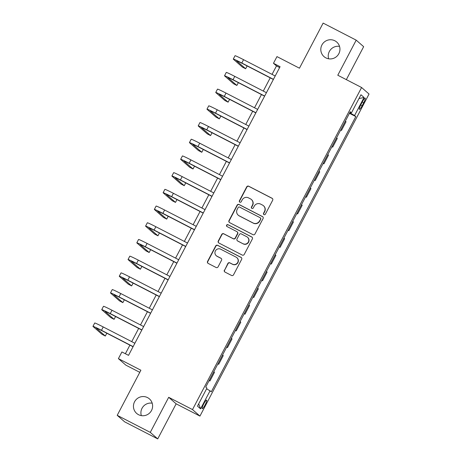 <?xml version="1.0" encoding="UTF-8"?>
<svg xmlns="http://www.w3.org/2000/svg" width="462" height="462" viewBox="0 0 462 462"><rect width="100%" height="100%" fill="white"/><g stroke="black" fill="none" stroke-linecap="round" stroke-linejoin="round"><path stroke-width="0.69" d="M263.975 214.634A1.04 1.022 -48.8 0 0 265.361 214.183L272.678 200.242A1.484 1.461 -48.8 0 0 272.072 198.262L248.7 186.215A1.484 1.461 -48.8 0 0 246.714 186.856L239.397 200.791A1.04 1.022 -48.8 0 0 239.824 202.177A1.04 1.022 -48.8 0 0 241.216 201.727L242.163 199.925A4.747 4.672 -48.8 0 1 248.521 197.869L250.468 198.874A4.747 4.672 -48.8 0 1 252.419 205.215L251.472 207.016A1.04 1.022 -48.8 0 0 251.9 208.402A1.04 1.022 -48.8 0 0 253.292 207.958L254.239 206.15A4.747 4.672 -48.8 0 1 260.597 204.094L262.543 205.099A4.747 4.672 -48.8 0 1 264.495 211.44L263.548 213.248A1.04 1.022 -48.8 0 0 263.975 214.634M147.528 397.597A9.667 9.517 -48.8 0 0 136.671 413.426A9.667 9.517 -48.8 0 0 150.907 411.503A9.667 9.517 -48.8 0 0 147.528 397.597M152.2 403.193A9.667 9.517 -48.8 0 0 141.326 415.621M334.863 40.783A9.667 9.517 -48.8 0 0 324.006 56.607A9.667 9.517 -48.8 0 0 338.242 54.689A9.667 9.517 -48.8 0 0 334.863 40.783M339.535 46.379A9.667 9.517 -48.8 0 0 328.655 58.807M205.059 404.966A4.834 0.832 117.3 0 0 206.63 400.104A4.834 0.832 117.3 0 0 203.771 403.84A4.834 0.832 117.3 0 0 202.2 408.697A4.834 0.832 117.3 0 0 205.059 404.966M224.376 270.097A1.484 1.461 -48.8 0 0 224.988 272.078L231.543 275.462A1.484 1.461 -48.8 0 0 233.529 274.821L241.655 259.338A1.484 1.461 -48.8 0 0 241.048 257.357L217.677 245.305A1.484 1.461 -48.8 0 0 215.69 245.951L207.565 261.428A1.484 1.461 -48.8 0 0 208.171 263.409L216.095 267.492A1.484 1.461 -48.8 0 0 218.081 266.851L221.558 260.227A1.484 1.461 -48.8 0 0 220.946 258.246L217.019 256.219A3.967 3.904 -48.8 0 1 215.633 250.514A3.967 3.904 -48.8 0 1 220.703 249.203L236.088 257.138A3.967 3.904 -48.8 0 1 237.474 262.843A3.967 3.904 -48.8 0 1 232.403 264.154L229.839 262.832A1.484 1.461 -48.8 0 0 227.853 263.473L224.578 270.276A1.484 1.461 -48.8 0 0 224.803 271.968M346.338 79.643L363.652 46.674L356.202 40.154L323.134 23.1L299.457 68.203L276.969 56.607L273.464 63.288L280.076 66.701L128.528 355.359L121.91 351.946L118.405 358.633L125.855 365.147L139.784 372.332M150.277 432.38L157.727 438.9L176.143 403.823L168.694 397.303L150.277 432.38L117.209 415.326L140.887 370.224L118.405 358.633M168.694 397.303L192.504 409.58L361.59 87.509L369.04 94.029L199.948 416.1L192.504 409.58M356.202 40.154L337.786 75.231L361.59 87.509M252.962 234.667A1.484 1.461 -48.8 0 0 254.949 234.02L263.074 218.543A1.484 1.461 -48.8 0 0 262.462 216.562L239.097 204.51A1.484 1.461 -48.8 0 0 237.11 205.151L228.985 220.634A1.484 1.461 -48.8 0 0 229.591 222.615L252.962 234.667M252.368 238.941L244.236 254.418A1.484 1.461 -48.8 0 1 242.25 255.064L218.884 243.012A1.484 1.461 -48.8 0 1 218.272 241.031L221.748 234.407A1.484 1.461 -48.8 0 1 223.735 233.766L233.218 238.652A1.484 1.461 -48.8 0 0 235.204 238.011L237.508 233.616A1.484 1.461 -48.8 0 0 236.902 231.635L227.033 226.547A1.04 1.022 -48.8 0 1 226.669 225.052A1.04 1.022 -48.8 0 1 227.997 224.711L251.755 236.96A1.484 1.461 -48.8 0 1 252.368 238.941M157.727 438.9L124.659 421.846L117.209 415.326M362.427 101.698L360.886 104.637A4.684 0.808 117.3 0 0 359.361 109.35A4.684 0.808 117.3 0 0 362.133 105.734L363.675 102.789A4.684 0.808 117.3 0 0 365.199 98.083A4.684 0.808 117.3 0 0 362.427 101.698M350.052 112.15L351.49 112.797L350.271 111.735L205.734 387.029L206.953 388.097L197.482 406.138L200.583 408.847L198.7 403.823M351.49 112.797L360.961 94.756L364.062 97.47L354.585 115.512L349.722 112.774M349.445 113.3L355.804 116.58L354.585 115.512M355.804 116.58L211.273 391.874L210.054 390.806L200.583 408.847M176.143 403.823L199.948 416.1M273.464 63.288L276.484 65.933L272.054 74.37M270.224 77.853L263.282 91.072M261.452 94.56L254.51 107.779M252.685 111.261L245.744 124.486M243.913 127.968L236.971 141.187M235.141 144.67L228.199 157.894M226.374 161.377L219.433 174.596M217.602 178.084L210.66 191.303M208.83 194.785L201.888 208.01M200.063 211.492L193.122 224.711M191.291 228.193L184.35 241.418M182.519 244.9L175.577 258.119M173.752 261.608L166.811 274.826M164.98 278.309L158.039 291.534M156.208 295.016L149.266 308.235M147.442 311.717L140.5 324.942M138.669 328.424L131.728 341.649M129.897 345.131L125.381 353.736M279.625 67.556L276.484 65.933M340.679 130.007L341.482 130.417L346.038 121.731L345.339 121.119M331.907 146.708L332.709 147.124L337.272 138.438L336.573 137.826M323.134 163.415L323.937 163.831L328.499 155.14L327.801 154.527M314.368 180.116L315.171 180.532L319.727 171.847L319.028 171.235M305.596 196.824L306.398 197.239L310.961 188.554L310.262 187.942M296.823 213.531L297.626 213.941L302.188 205.255L301.49 204.643M288.057 230.232L288.86 230.648L293.416 221.962L292.717 221.35M279.285 246.939L280.088 247.355L284.65 238.663L283.951 238.051M270.513 263.64L271.315 264.056L275.878 255.37L275.179 254.758M261.746 280.347L262.549 280.763L267.111 272.078L266.407 271.465M252.974 297.054L253.777 297.464L258.339 288.779L257.64 288.167M244.202 313.756L245.01 314.172L249.567 305.486L248.868 304.874M235.435 330.463L236.238 330.879L240.8 322.187L240.096 321.575M226.663 347.164L227.466 347.58L232.028 338.894L231.329 338.282M217.891 363.871L218.699 364.287L223.256 355.601L222.557 354.989M209.124 380.578L209.927 380.988L214.489 372.303L213.791 371.691M341.482 130.417L340.783 129.805M332.709 147.124L332.011 146.512M323.937 163.831L323.238 163.219M315.171 180.532L314.472 179.92M306.398 197.239L305.7 196.627M297.626 213.941L296.927 213.328M288.86 230.648L288.161 230.036M280.088 247.355L279.389 246.743M271.315 264.056L270.617 263.444M262.549 280.763L261.85 280.151M253.777 297.464L253.078 296.852M245.01 314.172L244.306 313.559M236.238 330.879L235.539 330.266M227.466 347.58L226.767 346.968M218.699 364.287L217.995 363.675M209.927 380.988L209.228 380.376M206.56 388.842L210.054 390.806M358.957 98.568L364.062 97.47M263.877 214.576A1.04 1.022 -48.8 0 1 263.75 213.421L264.697 211.619A4.747 4.672 -48.8 0 0 263.663 205.902L263.461 205.729M251.392 199.503L251.594 199.676A4.747 4.672 -48.8 0 1 252.622 205.394L251.675 207.195A1.04 1.022 -48.8 0 0 251.802 208.35M272.453 198.55A1.484 1.461 -48.8 0 0 272.274 198.441L248.903 186.388A1.484 1.461 -48.8 0 0 246.916 187.029L239.599 200.97A1.04 1.022 -48.8 0 0 239.732 202.125M262.849 216.851A1.484 1.461 -48.8 0 0 262.664 216.742L239.299 204.689A1.484 1.461 -48.8 0 0 237.312 205.33L229.181 220.807A1.484 1.461 -48.8 0 0 229.406 222.499M260.499 219.052A1.04 1.022 -48.8 0 0 260.071 217.66L239.559 207.086A1.04 1.022 -48.8 0 0 238.167 207.536L237.168 209.436A4.747 4.672 -48.8 0 0 239.12 215.777L253.141 223.007A4.747 4.672 -48.8 0 0 259.5 220.952L260.701 219.225A1.04 1.022 -48.8 0 0 260.476 217.977L260.273 217.798M238.201 215.148L238.398 215.327A4.747 4.672 -48.8 0 0 239.322 215.95L239.12 215.777M260.701 219.225L259.702 221.125A4.747 4.672 -48.8 0 1 253.343 223.181L239.322 215.95M237.185 231.832L237.387 232.005A1.484 1.461 -48.8 0 1 237.711 233.789L235.401 238.184A1.484 1.461 -48.8 0 1 233.414 238.825L223.937 233.939A1.484 1.461 -48.8 0 0 221.951 234.581L218.474 241.204A1.484 1.461 -48.8 0 0 218.699 242.897M252.142 237.249A1.484 1.461 -48.8 0 0 251.957 237.139L228.199 224.884A1.04 1.022 -48.8 0 0 226.94 226.49M243.047 243.722A3.967 3.904 -48.8 0 0 247.505 237.231A3.967 3.904 -48.8 0 0 246.731 236.706L241.314 233.911A1.484 1.461 -48.8 0 0 239.328 234.552L237.018 238.946A1.484 1.461 -48.8 0 0 237.63 240.927L243.249 243.901A3.967 3.904 -48.8 0 0 247.707 237.404L247.505 237.231M237.341 240.731L237.543 240.91A1.484 1.461 -48.8 0 0 237.832 241.1L237.63 240.927M243.249 243.901L237.832 241.1M236.862 257.657L237.064 257.836A3.967 3.904 -48.8 0 1 232.605 264.328L230.041 263.005A1.484 1.461 -48.8 0 0 228.055 263.652L224.578 270.276M216.251 255.694L216.453 255.873A3.967 3.904 -48.8 0 0 217.221 256.398L217.019 256.219M221.333 258.535A1.484 1.461 -48.8 0 0 221.148 258.42L217.221 256.398M241.43 257.646A1.484 1.461 -48.8 0 0 241.245 257.536L217.879 245.484A1.484 1.461 -48.8 0 0 215.893 246.125L207.767 261.602A1.484 1.461 -48.8 0 0 207.992 263.294M273.371 79.476L242.307 63.456A7.554 0.318 -152.3 0 0 236.625 60.828A7.554 0.318 -152.3 0 0 236.7 60.926L245.651 68.757L242.342 67.054L233.397 59.223A11.331 0.474 27.7 0 1 233.281 59.072L235.037 55.729A11.331 0.474 27.7 0 1 243.561 59.673L275.196 75.993M233.281 59.072A11.331 0.474 27.7 0 1 241.805 63.017L273.44 79.331M245.651 68.757L247.13 65.945M264.599 96.177L233.541 80.163A7.554 0.318 -152.3 0 0 227.858 77.529A7.554 0.318 -152.3 0 0 227.933 77.633L236.879 85.464L233.576 83.761L224.624 75.93A11.331 0.474 27.7 0 1 224.515 75.774L226.27 72.436A11.331 0.474 27.7 0 1 234.788 76.38L266.43 92.695M224.515 75.774A11.331 0.474 27.7 0 1 233.033 79.724L264.674 96.038M236.879 85.464L238.357 82.646M255.827 112.884L224.769 96.864A7.554 0.318 -152.3 0 0 219.086 94.236A7.554 0.318 -152.3 0 0 219.161 94.335L228.113 102.171L224.803 100.462L215.858 92.631A11.331 0.474 27.7 0 1 215.742 92.481L217.498 89.137A11.331 0.474 27.7 0 1 226.022 93.087L257.657 109.402M215.742 92.481A11.331 0.474 27.7 0 1 224.266 96.425L255.902 112.74M228.113 102.171L229.591 99.353M247.06 129.591L215.997 113.571A7.554 0.318 -152.3 0 0 210.32 110.944A7.554 0.318 -152.3 0 0 210.389 111.042L219.34 118.873L216.031 117.169L207.086 109.338A11.331 0.474 27.7 0 1 206.97 109.188L208.726 105.844A11.331 0.474 27.7 0 1 217.25 109.789L248.885 126.103M206.97 109.188A11.331 0.474 27.7 0 1 215.494 113.132L247.13 129.447M219.34 118.873L220.819 116.06M238.288 146.292L207.23 130.278A7.554 0.318 -152.3 0 0 201.548 127.645A7.554 0.318 -152.3 0 0 201.623 127.749L210.568 135.58L207.265 133.87L198.314 126.039A11.331 0.474 27.7 0 1 198.204 125.889L199.959 122.551A11.331 0.474 27.7 0 1 208.477 126.496L240.119 142.81M198.204 125.889A11.331 0.474 27.7 0 1 206.722 129.834L238.363 146.154M210.568 135.58L212.046 132.761M229.516 162.999L198.458 146.98A7.554 0.318 -152.3 0 0 192.775 144.352A7.554 0.318 -152.3 0 0 192.85 144.45L201.802 152.281L198.493 150.577L189.547 142.746A11.331 0.474 27.7 0 1 189.432 142.596L191.187 139.253A11.331 0.474 27.7 0 1 199.711 143.203L231.347 159.517M189.432 142.596A11.331 0.474 27.7 0 1 197.955 146.541L229.591 162.855M201.802 152.281L203.28 149.469M220.749 179.701L189.686 163.687A7.554 0.318 -152.3 0 0 184.009 161.053A7.554 0.318 -152.3 0 0 184.078 161.157L193.029 168.988L189.72 167.284L180.775 159.454A11.331 0.474 27.7 0 1 180.665 159.298L182.415 155.96A11.331 0.474 27.7 0 1 190.939 159.904L222.574 176.218M180.665 159.298A11.331 0.474 27.7 0 1 189.183 163.248L220.824 179.562M193.029 168.988L194.508 166.17M211.977 196.408L180.919 180.394A7.554 0.318 -152.3 0 0 175.237 177.76A7.554 0.318 -152.3 0 0 175.312 177.864L184.257 185.695L180.954 183.986L172.003 176.155A11.331 0.474 27.7 0 1 171.893 176.005L173.648 172.667A11.331 0.474 27.7 0 1 182.167 176.611L213.808 192.925M171.893 176.005A11.331 0.474 27.7 0 1 180.417 179.949L212.052 196.263M184.257 185.695L185.736 182.877M203.205 213.115L172.147 197.095A7.554 0.318 -152.3 0 0 166.464 194.467A7.554 0.318 -152.3 0 0 166.539 194.566L175.491 202.396L172.182 200.693L163.236 192.862A11.331 0.474 27.7 0 1 163.121 192.712L164.876 189.368A11.331 0.474 27.7 0 1 173.4 193.312L205.036 209.627M163.121 192.712A11.331 0.474 27.7 0 1 171.645 196.656L203.28 212.97M175.491 202.396L176.969 199.584M194.438 229.816L163.375 213.802A7.554 0.318 -152.3 0 0 157.698 211.169A7.554 0.318 -152.3 0 0 157.773 211.273L166.718 219.103L163.409 217.4L154.464 209.563A11.331 0.474 27.7 0 1 154.354 209.413L156.104 206.075A11.331 0.474 27.7 0 1 164.628 210.019L196.263 226.334M154.354 209.413A11.331 0.474 27.7 0 1 162.872 213.357L194.514 229.678M166.718 219.103L168.197 216.285M185.666 246.523L154.608 230.503A7.554 0.318 -152.3 0 0 148.926 227.876A7.554 0.318 -152.3 0 0 149.001 227.974L157.946 235.805L154.643 234.101L145.692 226.27A11.331 0.474 27.7 0 1 145.582 226.12L147.338 222.776A11.331 0.474 27.7 0 1 155.856 226.727L187.497 243.041M145.582 226.12A11.331 0.474 27.7 0 1 154.106 230.064L185.741 246.379M157.946 235.805L159.425 232.992M176.894 263.225L145.836 247.21A7.554 0.318 -152.3 0 0 140.153 244.577A7.554 0.318 -152.3 0 0 140.229 244.681L149.18 252.512L145.871 250.808L136.925 242.977A11.331 0.474 27.7 0 1 136.81 242.821L138.565 239.483A11.331 0.474 27.7 0 1 147.089 243.428L178.725 259.742M136.81 242.821A11.331 0.474 27.7 0 1 145.334 246.772L176.969 263.086M149.18 252.512L150.658 249.694M168.128 279.932L137.064 263.918A7.554 0.318 -152.3 0 0 131.387 261.284A7.554 0.318 -152.3 0 0 131.462 261.388L140.408 269.219L137.099 267.51L128.153 259.679A11.331 0.474 27.7 0 1 128.043 259.529L129.793 256.191A11.331 0.474 27.7 0 1 138.317 260.135L169.952 276.449M128.043 259.529A11.331 0.474 27.7 0 1 136.561 263.473L168.203 279.787M140.408 269.219L141.886 266.401M159.355 296.639L128.297 280.619A7.554 0.318 -152.3 0 0 122.615 277.991A7.554 0.318 -152.3 0 0 122.69 278.089L131.635 285.92L128.332 284.217L119.381 276.386A11.331 0.474 27.7 0 1 119.271 276.236L121.027 272.892A11.331 0.474 27.7 0 1 129.545 276.836L161.186 293.156M119.271 276.236A11.331 0.474 27.7 0 1 127.795 280.18L159.43 296.494M131.635 285.92L133.114 283.108M150.583 313.34L119.525 297.326A7.554 0.318 -152.3 0 0 113.843 294.692A7.554 0.318 -152.3 0 0 113.918 294.796L122.869 302.627L119.56 300.924L110.614 293.087A11.331 0.474 27.7 0 1 110.499 292.937L112.254 289.599A11.331 0.474 27.7 0 1 120.778 293.543L152.414 309.858M110.499 292.937A11.331 0.474 27.7 0 1 119.023 296.887L150.658 313.201M122.869 302.627L124.347 299.809M141.817 330.047L110.753 314.027A7.554 0.318 -152.3 0 0 105.076 311.4A7.554 0.318 -152.3 0 0 105.151 311.498L114.097 319.329L110.793 317.625L101.842 309.794A11.331 0.474 27.7 0 1 101.732 309.644L103.482 306.3A11.331 0.474 27.7 0 1 112.006 310.25L143.642 326.565M101.732 309.644A11.331 0.474 27.7 0 1 110.251 313.588L141.892 329.903M114.097 319.329L115.575 316.516M133.044 346.754L101.986 330.734A7.554 0.318 -152.3 0 0 96.304 328.107A7.554 0.318 -152.3 0 0 96.379 328.205L105.324 336.036L102.021 334.332L93.07 326.501A11.331 0.474 27.7 0 1 92.96 326.351L94.716 323.007A11.331 0.474 27.7 0 1 103.234 326.952L134.875 343.266M92.96 326.351A11.331 0.474 27.7 0 1 101.484 330.295L133.12 346.61M105.324 336.036L106.803 333.218M362.243 102.05L363.675 102.789M360.701 104.995L362.133 105.734M243.561 59.673L241.805 63.017M234.788 76.38L233.033 79.724M226.022 93.087L224.266 96.425M217.25 109.789L215.494 113.132M208.477 126.496L206.722 129.834M199.711 143.203L197.955 146.541M190.939 159.904L189.183 163.248M182.167 176.611L180.417 179.949M173.4 193.312L171.645 196.656M164.628 210.019L162.872 213.357M155.856 226.727L154.106 230.064M147.089 243.428L145.334 246.772M138.317 260.135L136.561 263.473M129.545 276.836L127.795 280.18M120.778 293.543L119.023 296.887M112.006 310.25L110.251 313.588M103.234 326.952L101.484 330.295"/></g></svg>

